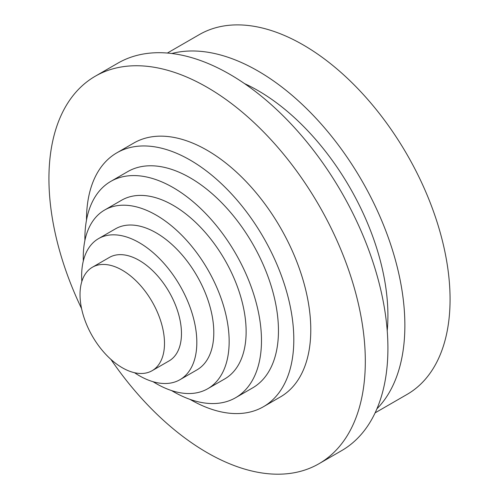 <?xml version="1.0" encoding="UTF-8"?>
<svg xmlns="http://www.w3.org/2000/svg" width="499" height="499" viewBox="0 0 499 499"><rect width="100%" height="100%" fill="white"/><g stroke="black" fill="none" stroke-linecap="round" stroke-linejoin="round"><path stroke-width="0.75" d="M122.261 270.196A59.73 34.487 60 0 1 161.283 322.834A59.73 34.487 60 0 1 152.126 370.695A59.73 34.487 60 0 1 122.261 367.738A59.73 34.487 60 0 1 83.239 315.1A59.73 34.487 60 0 1 92.396 267.239A59.73 34.487 60 0 1 122.261 270.196M92.396 267.239L109.368 257.44A59.73 34.487 60 0 1 139.233 260.397A59.73 34.487 60 0 1 178.255 313.035A59.73 34.487 60 0 1 169.105 360.896L152.126 370.695M81.842 281.492A81.449 47.025 60 0 1 98.515 238.634A81.449 47.025 60 0 1 139.233 242.664A81.449 47.025 60 0 1 192.446 314.439A81.449 47.025 60 0 1 179.958 379.702A81.449 47.025 60 0 1 139.233 375.666A81.449 47.025 60 0 1 134.505 372.709M98.515 238.634L115.487 228.835A81.449 47.025 60 0 1 156.212 232.865A81.449 47.025 60 0 1 209.418 304.639A81.449 47.025 60 0 1 196.93 369.902L179.958 379.702M83.333 260.921A103.162 59.562 60 0 1 104.628 210.029A103.162 59.562 60 0 1 156.212 215.138A103.162 59.562 60 0 1 223.602 306.043A103.162 59.562 60 0 1 207.79 388.709A103.162 59.562 60 0 1 156.212 383.6A103.162 59.562 60 0 1 153.068 381.71M104.628 210.029L121.6 200.23A103.162 59.562 60 0 1 173.184 205.339A103.162 59.562 60 0 1 240.574 296.244A103.162 59.562 60 0 1 224.762 378.909L207.79 388.709M84.899 240.474A124.875 72.099 60 0 1 110.747 181.424A124.875 72.099 60 0 1 173.184 187.605A124.875 72.099 60 0 1 254.758 297.647A124.875 72.099 60 0 1 235.622 397.715A124.875 72.099 60 0 1 173.184 391.528A124.875 72.099 60 0 1 171.556 390.574M110.747 181.424L127.719 171.625A124.875 72.099 60 0 1 190.156 177.806A124.875 72.099 60 0 1 271.737 287.848A124.875 72.099 60 0 1 252.594 387.916L235.622 397.715M86.495 220.096A146.594 84.637 60 0 1 116.86 152.819A146.594 84.637 60 0 1 190.156 160.079A146.594 84.637 60 0 1 285.921 289.258A146.594 84.637 60 0 1 263.447 406.722A146.594 84.637 60 0 1 190.156 399.462A146.594 84.637 60 0 1 190.007 399.375M116.86 152.819L133.832 143.02A146.594 84.637 60 0 1 207.129 150.28A146.594 84.637 60 0 1 302.893 279.459A146.594 84.637 60 0 1 280.419 396.923L263.447 406.722M110.859 359.342A223.72 129.166 -120 0 0 318.986 463.721L341.584 450.672A223.72 129.166 -120 0 0 387.916 348.258A223.72 129.166 -120 0 0 290.262 123.116A223.72 129.166 -120 0 0 117.864 63.173L95.265 76.222A223.72 129.166 -120 0 0 48.933 178.642A223.72 129.166 -120 0 0 81.599 308.656M318.986 463.721A223.72 129.166 -120 0 0 365.318 361.301A223.72 129.166 -120 0 0 267.664 136.158A223.72 129.166 -120 0 0 95.265 76.222M375.111 412.86L407.041 394.428A207.74 119.941 -120 0 0 450.067 299.325A207.74 119.941 -120 0 0 359.386 90.269A207.74 119.941 -120 0 0 199.307 34.612L167.377 53.044M376.926 408.812A207.74 119.941 -120 0 0 404.87 325.423A207.74 119.941 -120 0 0 324.749 128.087A207.74 119.941 -120 0 0 171.793 53.499M387.224 330.743A183.769 106.1 -120 0 0 387.916 315.636A183.769 106.1 -120 0 0 244.547 83.62"/></g></svg>
